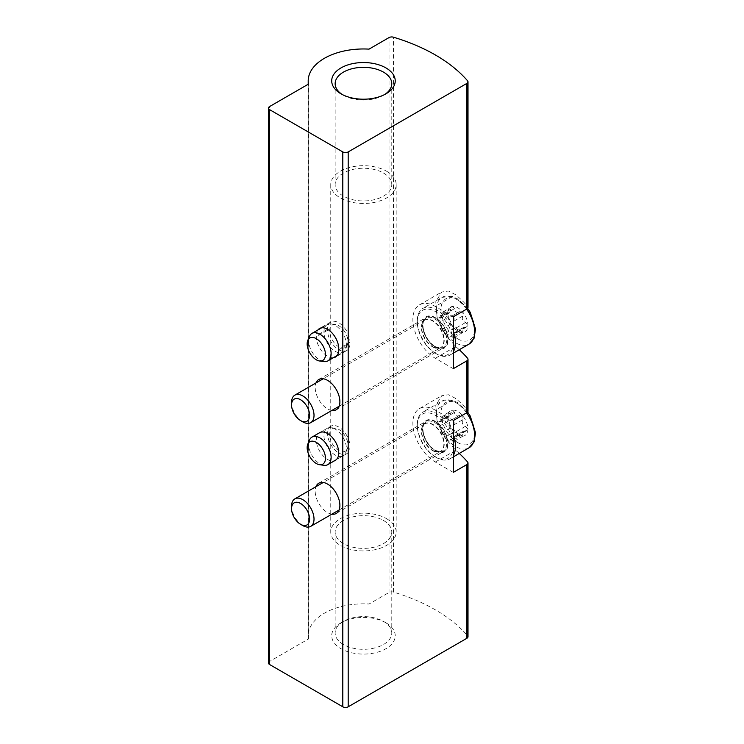 <?xml version="1.0" encoding="UTF-8"?>
<svg xmlns="http://www.w3.org/2000/svg" width="744" height="744" viewBox="0 0 744 744"><rect width="100%" height="100%" fill="white"/><g stroke="black" fill="none" stroke-linecap="round" stroke-linejoin="round"><path stroke-width="0.56" stroke-dasharray="3.72 2.79" d="M459.271 349.727A171.483 99.008 0 0 0 455.681 346.555L444.949 334.112L437.091 317.465L435.77 301.692L441.722 292.02L448.409 291.016L455.681 294.698A171.483 99.008 180 0 1 467.604 306.435A3.813 2.204 180 0 1 468.004 307.421M459.271 453.44A171.483 99.008 0 0 0 455.681 450.278L444.949 437.825L437.091 421.188L435.77 405.415L441.722 395.734L448.409 394.738L455.681 398.421A171.483 99.008 180 0 1 467.604 410.158A3.813 2.204 180 0 1 468.004 411.134M268.491 662.978A3.813 2.204 180 0 1 269.607 661.425L308.49 638.975A55.261 31.899 180 0 1 308.211 635.757A55.261 31.899 180 0 1 369.043 604.016L389.019 592.475A3.813 2.204 180 0 1 393.483 592.085A171.483 99.008 180 0 1 467.604 635.739A3.813 2.204 180 0 1 468.004 636.715M453.282 368.68L435.324 358.31A31.759 18.33 60 0 1 414.575 330.327A31.759 18.33 60 0 1 419.449 304.882A31.759 18.33 60 0 1 435.324 306.454L455.681 294.698M453.282 472.403L435.324 462.033A31.759 18.33 60 0 1 414.575 434.05A31.759 18.33 60 0 1 419.449 408.596A31.759 18.33 60 0 1 435.324 410.167L455.681 398.421M331.843 410.465A17.465 10.081 60 0 1 318.804 399.658A17.465 10.081 60 0 1 315.958 382.965M331.843 514.178A17.465 10.081 60 0 1 318.804 503.372A17.465 10.081 60 0 1 315.958 486.678M317.948 329.955A15.875 9.17 -120 0 0 316.312 335.758L316.312 336.79A15.875 9.17 -120 0 0 322.04 351.401A15.875 9.17 -120 0 0 333.377 357.715M330.829 426.238A15.875 9.17 -120 0 0 328.392 438.96A15.875 9.17 -120 0 0 338.762 452.957A15.875 9.17 -120 0 0 346.704 453.738A15.875 9.17 -120 0 0 346.704 435.407A15.875 9.17 -120 0 0 330.829 426.238L319.594 432.72A15.875 9.17 -120 0 0 317.167 445.442A15.875 9.17 -120 0 0 327.537 459.439A15.875 9.17 -120 0 0 335.479 460.22L343.114 455.812A15.875 9.17 60 0 1 327.23 446.651A15.875 9.17 60 0 1 327.23 428.312A15.875 9.17 60 0 1 331.164 427.642A15.875 9.17 60 0 1 346.397 448.548A15.875 9.17 60 0 1 345.662 452.743A15.875 9.17 60 0 1 343.114 455.812M308.49 638.975L308.49 84.091M369.043 604.016L369.043 49.132M385.922 622.793L385.922 622.793A31.759 18.33 180 0 1 385.922 648.721A31.759 18.33 180 0 1 341.012 648.721A31.759 18.33 180 0 1 341.012 622.793A31.759 18.33 180 0 1 385.922 622.793L383.486 621.389A28.319 16.349 180 0 1 391.781 632.949A28.319 16.349 180 0 1 363.463 649.298A28.319 16.349 180 0 1 335.144 632.949A28.319 16.349 180 0 1 343.44 621.389A28.319 16.349 180 0 1 383.486 621.389L385.922 622.793M384.639 94.535A28.319 16.349 180 0 1 383.486 95.241A28.319 16.349 180 0 1 343.44 95.241A28.319 16.349 180 0 1 342.296 94.535M383.486 173.027A28.319 16.349 180 0 1 391.781 184.586A28.319 16.349 180 0 1 363.463 200.936A28.319 16.349 180 0 1 335.144 184.586A28.319 16.349 180 0 1 352.628 169.483A28.319 16.349 180 0 1 383.486 173.027M386.592 171.232A32.708 18.888 180 0 1 396.171 184.586A32.708 18.888 180 0 1 363.463 203.475A32.708 18.888 180 0 1 330.755 184.586A32.708 18.888 180 0 1 350.945 167.14A32.708 18.888 180 0 1 386.592 171.232M386.592 518.689A32.708 18.888 180 0 1 396.171 532.034A32.708 18.888 180 0 1 363.463 550.923A32.708 18.888 180 0 1 330.755 532.034A32.708 18.888 180 0 1 350.945 514.588A32.708 18.888 180 0 1 386.592 518.689M383.486 520.475A28.319 16.349 180 0 1 391.781 532.034A28.319 16.349 180 0 1 363.463 548.384A28.319 16.349 180 0 1 335.144 532.034A28.319 16.349 180 0 1 352.628 516.931A28.319 16.349 180 0 1 383.486 520.475M349.996 343.272L349.996 342.24A15.875 9.17 -120 0 0 343.058 326.253A15.875 9.17 -120 0 0 330.829 322.003A15.875 9.17 -120 0 0 327.537 329.276L327.537 330.308A15.875 9.17 -120 0 0 334.465 346.286A15.875 9.17 -120 0 0 346.704 350.545A15.875 9.17 -120 0 0 349.996 343.272L338.762 349.754M453.282 420.546L435.324 410.167M435.324 421.839A17.465 10.081 60 0 1 446.735 437.23A17.465 10.081 60 0 1 444.056 451.227A17.465 10.081 60 0 1 426.591 441.146A17.465 10.081 60 0 1 426.591 420.974A17.465 10.081 60 0 1 435.324 421.839M453.282 316.823L435.324 306.454M435.324 318.125A17.465 10.081 60 0 1 446.735 333.517A17.465 10.081 60 0 1 444.056 347.513A17.465 10.081 60 0 1 426.591 337.423A17.465 10.081 60 0 1 426.591 317.26A17.465 10.081 60 0 1 435.324 318.125M453.282 444.67A25.501 14.722 -120 0 0 434.543 414.845A25.501 14.722 -120 0 0 417.291 425.689A25.501 14.722 -120 0 0 435.324 456.918A25.501 14.722 -120 0 0 453.282 448.269M453.282 435.026A26.989 15.587 -120 0 0 422.88 412.111A26.989 15.587 -120 0 0 417.291 424.471A26.989 15.587 -120 0 0 436.375 457.532L435.324 456.918L436.375 457.532A26.989 15.587 -120 0 0 449.878 458.871A26.989 15.587 -120 0 0 453.282 455.477M447.674 417.3A14.294 8.249 -120 0 0 452.724 430.32A14.294 8.249 -120 0 0 462.833 436.161A14.294 8.249 -120 0 0 467.883 428.972A14.294 8.249 -120 0 0 462.833 415.952A14.294 8.249 -120 0 0 452.724 410.111A14.294 8.249 -120 0 0 447.674 417.3L448.455 416.37L447.99 416.175L438.867 421.42L440.262 421.95L441.917 417.979L451.031 412.715L452.724 410.111L454.435 412.409C455.049 415.719 456.76 416.705 459.578 415.375L450.464 420.639L459.578 415.375L462.833 415.952L462.991 419.616C461.485 422.592 462.34 424.796 465.558 426.247L467.883 428.972L466.99 430.423L463.131 431.343L462.833 436.161L454.454 431.771L445.321 437.044L454.435 431.78L451.031 427.54L447.674 417.3M451.031 412.715L449.385 416.687L448.455 416.37L439.341 421.634C438.346 421.411 438.346 422.927 439.341 426.182L441.917 432.803C443.043 435.054 444.177 436.468 445.321 437.044L454.1 441.304L454.007 436.607L457.895 435.705L456.444 431.511C453.217 430.041 452.361 427.837 453.868 424.88C454.733 421.476 453.598 420.062 450.464 420.639L447.032 420.937L445.321 417.672L443.154 415.533L452.724 410.111M454.1 441.313L462.833 436.161M459.578 415.375L450.343 420.713M443.154 415.533L441.917 417.979M291.564 506.134A15.875 9.17 -120 0 0 302.789 525.58M453.282 340.957A25.501 14.722 -120 0 0 434.543 311.132A25.501 14.722 -120 0 0 417.291 321.975A25.501 14.722 -120 0 0 435.324 353.205A25.501 14.722 -120 0 0 453.282 344.556M453.282 331.312A26.989 15.587 -120 0 0 422.88 308.397A26.989 15.587 -120 0 0 417.291 320.757A26.989 15.587 -120 0 0 436.375 353.809L435.324 353.205L436.375 353.819A26.989 15.587 -120 0 0 449.878 355.148A26.989 15.587 -120 0 0 453.282 351.763M439.341 322.459L441.917 329.09C443.043 331.34 444.177 332.754 445.321 333.331L454.1 337.59L454.007 332.894L457.895 331.991L456.444 327.788C453.217 326.328 452.361 324.114 453.868 321.166C454.733 317.762 453.598 316.349 450.464 316.925L447.032 317.223L445.321 313.959L443.154 311.81L440.262 318.237L439.341 317.921C438.346 317.697 438.346 319.213 439.341 322.459L448.455 317.195L447.674 313.587A14.294 8.249 -120 0 0 452.724 326.607A14.294 8.249 -120 0 0 462.833 332.438A14.294 8.249 -120 0 0 467.883 325.249A14.294 8.249 -120 0 0 462.833 312.229A14.294 8.249 -120 0 0 452.724 306.398A14.294 8.249 -120 0 0 447.674 313.587L448.455 312.657L447.99 312.461M441.917 314.256L451.031 308.993L452.724 306.398L454.435 308.695C455.049 311.996 456.76 312.992 459.578 311.662L450.464 316.925L459.578 311.662L462.833 312.229L462.991 315.902C461.485 318.869 462.34 321.083 465.558 322.524L467.883 325.249L466.99 326.709L463.131 327.63L462.833 332.438L452.724 326.607L448.455 317.195M451.031 308.993L449.385 312.964L448.455 312.657L438.867 317.697L447.981 312.443M454.1 337.59L462.833 332.438M459.578 311.662L450.343 317M445.312 333.331L454.426 328.067M291.564 402.42A15.875 9.17 -120 0 0 302.789 421.867M323.91 361.584A15.875 9.17 60 0 1 311.959 351.745A15.875 9.17 60 0 1 309.411 336.483M346.397 344.825A15.875 9.17 60 0 1 345.662 349.029A15.875 9.17 60 0 1 343.114 352.098A15.875 9.17 60 0 1 327.23 342.928A15.875 9.17 60 0 1 327.23 324.598A15.875 9.17 60 0 1 331.164 323.919A15.875 9.17 60 0 1 346.397 344.825M347.922 341.561A12.946 7.477 60 0 1 347.318 344.983A12.946 7.477 60 0 1 332.289 340.008A12.946 7.477 60 0 1 335.498 324.514A12.946 7.477 60 0 1 347.922 341.561M323.91 465.307A15.875 9.17 60 0 1 311.959 455.458A15.875 9.17 60 0 1 309.411 440.197M347.922 445.275A12.946 7.477 60 0 1 347.318 448.697A12.946 7.477 60 0 1 332.289 443.722A12.946 7.477 60 0 1 335.498 428.228A12.946 7.477 60 0 1 347.922 445.275M467.604 410.158L467.604 358.301M467.604 635.739L467.604 462.015M393.483 592.085L393.483 37.2M467.604 306.435L467.604 80.854M435.324 358.31L455.681 346.555M435.324 462.033L455.681 450.278M269.607 661.425L269.607 106.541M389.019 592.475L389.019 37.591M349.996 342.24L338.762 348.722M327.537 329.276L316.312 335.758M327.537 330.308L316.312 336.79M435.324 450.883A18.098 10.453 -120 0 0 446.409 435.11A18.098 10.453 -120 0 0 424.238 422.313A18.098 10.453 -120 0 0 435.324 450.883M466.59 412.855A26.989 15.587 -120 0 0 442.038 401.053A26.989 15.587 -120 0 0 437.9 422.685A26.989 15.587 -120 0 0 455.533 446.474A26.989 15.587 -120 0 0 469.027 447.804M457.774 442.587A23.817 13.755 -120 0 0 472.366 421.829A23.817 13.755 -120 0 0 443.192 404.987A23.817 13.755 -120 0 0 457.774 442.587M439.341 426.182L448.455 420.918M441.917 432.803L451.031 427.54M450.464 440.011L459.578 434.747M453.868 439.713L462.991 434.45M456.444 436.049L465.558 430.785M456.444 431.511L465.558 426.247M453.868 424.88L462.991 419.616M445.321 417.672L454.435 412.409M432.627 450.622A15.875 9.17 -120 0 0 440.569 451.403A15.875 9.17 -120 0 0 440.569 433.073A15.875 9.17 -120 0 0 424.685 423.903A15.875 9.17 -120 0 0 422.257 436.626A15.875 9.17 -120 0 0 432.627 450.622M432.943 450.501A15.959 9.216 -120 0 0 438.523 452.017A15.959 9.216 -120 0 0 440.922 432.869A15.959 9.216 -120 0 0 423.131 425.373A15.959 9.216 -120 0 0 432.943 450.501M434.738 450.241A16.907 9.765 -120 0 0 440.653 451.85A16.907 9.765 -120 0 0 443.192 431.557A16.907 9.765 -120 0 0 424.34 423.606A16.907 9.765 -120 0 0 434.738 450.241M435.324 347.16A18.098 10.453 -120 0 0 446.409 331.396A18.098 10.453 -120 0 0 424.238 318.59A18.098 10.453 -120 0 0 435.324 347.16M466.59 309.141A26.989 15.587 -120 0 0 442.038 297.34A26.989 15.587 -120 0 0 437.9 318.971A26.989 15.587 -120 0 0 455.533 342.752A26.989 15.587 -120 0 0 469.027 344.091M457.774 338.864A23.817 13.755 -120 0 0 472.366 318.116A23.817 13.755 -120 0 0 443.192 301.274A23.817 13.755 -120 0 0 457.774 338.864M441.917 329.09L451.031 323.826M450.464 336.297L459.578 331.034M453.868 335.99L462.991 330.727M456.444 332.336L465.558 327.072M456.444 327.788L465.558 322.524M453.868 321.166L462.991 315.902M445.321 313.959L454.435 308.695M432.627 346.899A15.875 9.17 -120 0 0 440.569 347.69A15.875 9.17 -120 0 0 440.569 329.359A15.875 9.17 -120 0 0 424.685 320.19A15.875 9.17 -120 0 0 422.257 332.912A15.875 9.17 -120 0 0 432.627 346.899M432.943 346.788A15.959 9.216 -120 0 0 438.523 348.304A15.959 9.216 -120 0 0 440.922 329.146A15.959 9.216 -120 0 0 423.131 321.65A15.959 9.216 -120 0 0 432.943 346.788M434.738 346.527A16.907 9.765 -120 0 0 440.653 348.136A16.907 9.765 -120 0 0 443.192 327.834A16.907 9.765 -120 0 0 424.34 319.892A16.907 9.765 -120 0 0 434.738 346.527M419.449 304.882L441.722 292.02M419.449 408.596L441.722 395.734M308.211 635.757L308.211 84.249M383.486 95.241L385.922 93.837M343.44 95.241L341.012 93.837M335.144 83.681L335.144 184.586M391.781 83.681L391.781 184.586M330.755 184.586L330.755 532.034M396.171 184.586L396.171 532.034M335.144 532.034L335.144 632.949M391.781 532.034L391.781 632.949M343.44 621.389L341.012 622.793M346.704 453.738L335.479 460.22M330.829 322.003L319.594 328.485M346.704 350.545L335.479 357.027M336.269 513.453L444.056 451.227M318.804 483.2L426.591 420.974M336.269 409.739L444.056 347.513M318.804 379.487L426.591 317.26M417.291 425.689L417.291 424.471M467.651 412.055L458.183 402.885L452.147 400.105L442.038 401.053L422.88 412.111M453.282 456.9L449.878 458.871M440.271 421.96L449.385 416.696M445.312 437.053L454.426 431.79M453.998 436.598L463.121 431.334M457.895 435.705L467.009 430.441M339.115 509.984L440.569 451.403L438.523 452.017L440.653 451.85L435.063 450.297C426.005 445.814 419.821 428.404 424.34 423.606L423.131 425.373L424.685 423.903L323.24 482.475M417.291 321.975L417.291 320.757M467.651 308.342L458.183 299.172L452.147 296.391L442.038 297.34L422.88 308.397M453.282 353.177L449.878 355.148M440.271 318.246L449.385 312.982M453.998 332.884L463.121 327.62M457.895 331.982L467.009 326.728M443.154 311.81L452.268 306.547M339.115 406.261L440.569 347.69L438.523 348.304L440.653 348.136L435.063 346.583C426.005 342.091 419.821 324.691 424.34 319.892L423.131 321.65L424.685 320.19L323.24 378.761M337.125 355.548L343.114 352.098M321.696 327.788L327.23 324.598M335.498 324.514L331.164 323.919M347.318 344.983L345.662 349.029M319.594 432.72L327.23 428.312M335.498 428.228L331.164 427.642M347.318 448.697L345.662 452.743"/><path stroke-width="1.12" d="M468.004 81.831A3.813 2.204 180 0 1 466.888 83.393L348.192 151.916A3.813 2.204 180 0 1 342.807 151.916L269.607 109.647A3.813 2.204 180 0 1 268.491 108.094A3.813 2.204 180 0 1 269.607 106.541L308.49 84.091A55.261 31.899 180 0 1 308.211 80.873A55.261 31.899 180 0 1 369.043 49.132L389.019 37.591A3.813 2.204 180 0 1 393.483 37.2A171.483 99.008 180 0 1 467.604 80.854A3.813 2.204 180 0 1 468.004 81.831L468.004 307.421A3.813 2.204 180 0 1 466.888 308.974L453.282 316.823L453.282 368.68L466.888 360.831A3.813 2.204 0 0 0 468.004 359.278A3.813 2.204 0 0 0 467.604 358.301A171.483 99.008 0 0 0 459.271 349.727M468.004 359.278L468.004 411.134A3.813 2.204 180 0 1 466.888 412.688L453.282 420.546L453.282 472.403L466.888 464.554A3.813 2.204 0 0 0 468.004 462.991A3.813 2.204 0 0 0 467.604 462.015A171.483 99.008 0 0 0 459.271 453.44M468.004 462.991L468.004 636.715A3.813 2.204 180 0 1 466.888 638.278L348.192 706.8A3.813 2.204 180 0 1 342.807 706.8L269.607 664.531A3.813 2.204 180 0 1 268.491 662.978L268.491 108.094M315.958 382.965A17.465 10.081 60 0 1 318.804 379.487A17.465 10.081 60 0 1 327.537 380.351A17.465 10.081 60 0 1 338.948 395.743A17.465 10.081 60 0 1 336.269 409.739A17.465 10.081 60 0 1 331.843 410.465M315.958 486.678A17.465 10.081 60 0 1 318.804 483.2A17.465 10.081 60 0 1 327.537 484.065A17.465 10.081 60 0 1 338.948 499.457A17.465 10.081 60 0 1 336.269 513.453A17.465 10.081 60 0 1 331.843 514.178M333.377 357.715A15.875 9.17 -120 0 0 335.479 357.027A15.875 9.17 -120 0 0 338.762 349.754L338.762 348.722A15.875 9.17 -120 0 0 331.833 332.735A15.875 9.17 -120 0 0 319.594 328.485A15.875 9.17 -120 0 0 317.948 329.955M327.844 464.628L335.479 460.22A15.875 9.17 -120 0 0 335.479 441.889A15.875 9.17 -120 0 0 319.594 432.72L311.959 437.128A15.875 9.17 60 0 1 324.198 441.378A15.875 9.17 60 0 1 331.127 457.365A15.875 9.17 60 0 1 327.844 464.628A15.875 9.17 60 0 1 323.91 465.307L319.576 464.712A12.946 7.477 60 0 1 309.839 456.686A12.946 7.477 60 0 1 307.756 444.242A12.946 7.477 60 0 1 317.967 443.517A12.946 7.477 60 0 1 325.463 458.239A12.946 7.477 60 0 1 319.576 464.712M385.922 67.909A31.759 18.33 180 0 1 385.922 93.837A31.759 18.33 180 0 1 341.012 93.837A31.759 18.33 180 0 1 341.012 67.909A31.759 18.33 180 0 1 385.922 67.909M342.296 94.535A28.319 16.349 180 0 1 335.144 83.681A28.319 16.349 180 0 1 352.628 68.578A28.319 16.349 180 0 1 383.486 72.121A28.319 16.349 180 0 1 391.781 83.681A28.319 16.349 180 0 1 384.639 94.535M453.282 448.269A25.501 14.722 -120 0 0 453.282 444.67M453.282 455.477A26.989 15.587 -120 0 0 453.282 435.026M302.789 525.58L300.595 524.306A12.76 7.366 -120 0 0 309.616 519.098A12.76 7.366 -120 0 0 300.595 503.465A12.76 7.366 -120 0 0 291.564 508.673A12.76 7.366 -120 0 0 300.595 524.306L302.789 525.58A15.875 9.17 -120 0 0 310.732 526.361A15.875 9.17 -120 0 0 310.732 508.031A15.875 9.17 -120 0 0 294.857 498.861A15.875 9.17 -120 0 0 291.564 506.134L291.564 508.673M453.282 344.556A25.501 14.722 -120 0 0 453.282 340.957M453.282 351.763A26.989 15.587 -120 0 0 453.282 331.312M302.789 421.867L300.595 420.593A12.76 7.366 -120 0 0 309.616 415.385A12.76 7.366 -120 0 0 300.595 399.751A12.76 7.366 -120 0 0 291.564 404.959A12.76 7.366 -120 0 0 300.595 420.593L302.789 421.867A15.875 9.17 -120 0 0 310.732 422.648A15.875 9.17 -120 0 0 310.732 404.317A15.875 9.17 -120 0 0 294.857 395.148A15.875 9.17 -120 0 0 291.564 402.42L291.564 404.959M325.463 354.525A12.946 7.477 60 0 1 319.576 360.998A12.946 7.477 60 0 1 309.839 352.972A12.946 7.477 60 0 1 307.756 340.529A12.946 7.477 60 0 1 317.967 339.803A12.946 7.477 60 0 1 325.463 354.525M307.756 340.529L309.411 336.483A15.875 9.17 60 0 1 311.959 333.414A15.875 9.17 60 0 1 324.198 337.664A15.875 9.17 60 0 1 331.127 353.642A15.875 9.17 60 0 1 327.844 360.914A15.875 9.17 60 0 1 323.91 361.584L319.576 360.998M307.756 444.242L309.411 440.197A15.875 9.17 60 0 1 311.959 437.128M466.888 412.688L466.888 360.831M466.888 308.974L466.888 83.393M348.192 706.8L348.192 151.916M466.888 638.278L466.888 464.554M342.807 706.8L342.807 151.916M269.607 664.531L269.607 109.647M453.282 456.9L469.027 447.804A26.989 15.587 -120 0 0 466.59 412.855M453.282 353.177L469.027 344.091A26.989 15.587 -120 0 0 466.59 309.141M308.211 84.249L308.211 80.873M469.027 447.804L474.095 441.917L475.509 432.794L470.264 416.091L467.651 412.055M323.24 482.475L294.857 498.861M339.115 509.984L310.732 526.361M469.027 344.091L474.095 338.195L475.509 329.071L470.264 312.378L467.651 308.342M323.24 378.761L294.857 395.148M339.115 406.261L310.732 422.648M327.844 360.914L337.125 355.548M311.959 333.414L321.696 327.788"/></g></svg>
